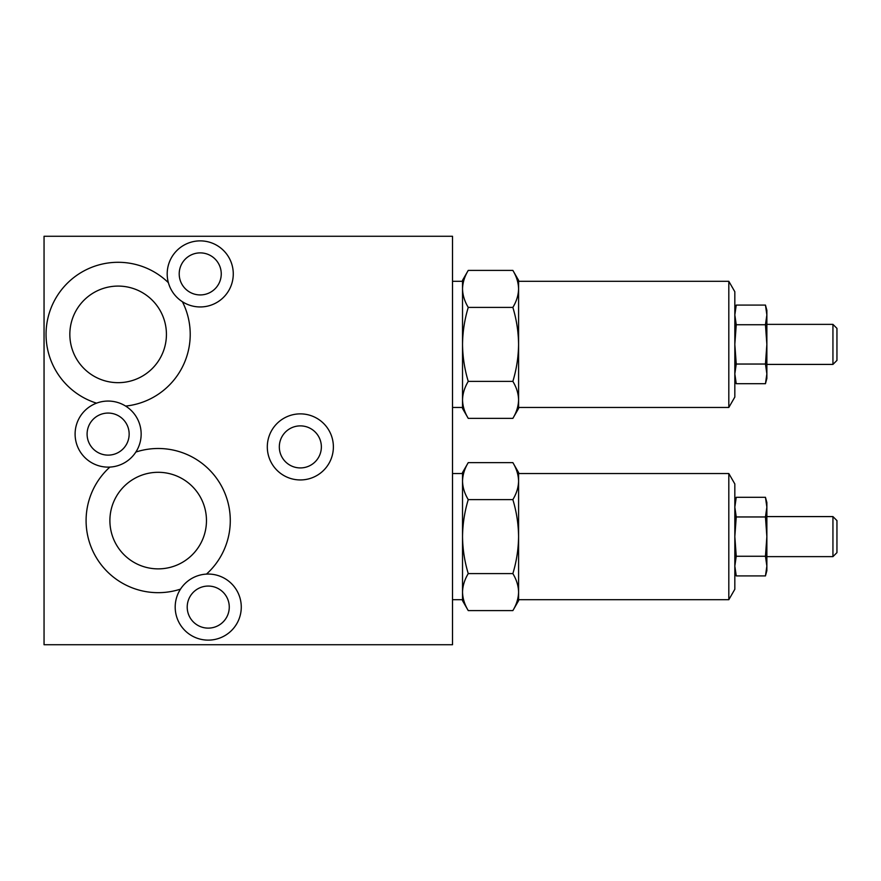 <?xml version="1.0" encoding="UTF-8"?>
<svg xmlns="http://www.w3.org/2000/svg" width="881" height="881" viewBox="0 0 881 881"><rect width="100%" height="100%" fill="white"/><g stroke="black" fill="none" stroke-linecap="round" stroke-linejoin="round"><path stroke-width="1.32" d="M180.506 589.125A72.077 72.077 0 0 1 109.883 467.084A33.038 33.038 0 0 1 96.547 403.157A72.077 72.077 0 0 1 56.23 297.459A72.077 72.077 0 0 1 168.381 282.691A33.038 33.038 0 0 1 206.473 241.471A33.038 33.038 0 0 1 230.91 286.171A33.038 33.038 0 0 1 182.389 301.72A72.077 72.077 0 0 1 125.62 406.075A33.038 33.038 0 0 1 135.85 452.052A72.077 72.077 0 0 1 206.473 574.104A33.038 33.038 0 0 1 241.251 605.919A33.038 33.038 0 0 1 208.819 640.124A33.038 33.038 0 0 1 180.506 589.125A33.038 33.038 0 0 1 206.473 574.104M735.073 570.018L736.241 575.91L734.831 566.087L736.241 556.263L734.831 536.606L736.241 516.96L734.831 507.126L736.241 497.302L734.831 507.126M734.831 310.354L736.241 305.09L765.457 305.09L766.866 310.354L766.866 314.913L765.457 305.09L766.866 314.913L765.457 324.737L766.866 344.394L765.457 364.04L766.866 373.874L765.457 383.698L736.241 383.698L734.831 373.874L736.241 364.04L734.831 344.394L736.241 324.737L734.831 314.913L736.241 305.09L734.831 314.913M728.818 473.538L728.818 599.686L734.831 589.268L734.831 483.944L728.818 473.538L518.59 473.538L518.59 481.125C518.424 474.826 516.519 468.659 512.863 462.624L518.59 472.535L518.59 592.098C518.424 598.386 516.519 604.553 512.863 610.599C516.519 604.553 518.424 598.386 518.59 592.098L518.59 600.677L512.863 610.599L468.252 610.599C464.595 604.553 462.69 598.386 462.525 592.098C462.69 585.81 464.595 579.643 468.252 573.597C464.595 561.582 462.69 549.248 462.525 536.606C462.69 523.964 464.606 511.63 468.252 499.615C464.595 493.58 462.69 487.413 462.525 481.125C462.69 474.837 464.595 468.67 468.252 462.624C464.595 468.659 462.69 474.826 462.525 481.125L462.525 599.686L452.515 599.686M518.59 481.125C518.424 487.402 516.519 493.569 512.863 499.615C516.508 511.641 518.424 523.964 518.59 536.606C518.413 549.248 516.508 561.582 512.863 573.597C516.519 579.643 518.424 585.81 518.59 592.098L518.59 599.686L728.818 599.686M512.863 573.597L468.252 573.597M512.863 499.615L468.252 499.615M512.863 462.624L468.252 462.624L462.525 472.535L462.525 481.125L462.525 473.538L452.515 473.538M44.05 236.273L44.05 644.727L452.515 644.727L452.515 236.273L44.05 236.273M267.306 446.909A33.038 33.038 0 0 1 316.863 418.299A33.038 33.038 0 0 1 316.863 475.52A33.038 33.038 0 0 1 267.306 446.909M462.525 592.098L462.525 600.677L468.252 610.599M452.515 281.314L462.525 281.314L462.525 344.394C462.69 331.752 464.606 319.418 468.252 307.403C464.595 301.357 462.69 295.19 462.525 288.902C462.69 282.614 464.595 276.447 468.252 270.401C464.595 276.447 462.69 282.614 462.525 288.902L462.525 280.323L468.252 270.401L512.863 270.401C516.519 276.447 518.424 282.614 518.59 288.902C518.424 295.19 516.519 301.357 512.863 307.403L468.252 307.403M512.863 307.403C516.508 319.418 518.424 331.752 518.59 344.394C518.413 357.036 516.508 369.37 512.863 381.385C516.519 387.42 518.424 393.587 518.59 399.875C518.424 406.163 516.519 412.33 512.863 418.376L468.252 418.376C464.595 412.341 462.69 406.174 462.525 399.875L462.525 407.463L452.515 407.463M462.525 399.875C462.69 393.598 464.595 387.431 468.252 381.385C464.595 369.359 462.69 357.036 462.525 344.394L462.525 408.465L468.252 418.376M512.863 381.385L468.252 381.385M728.818 281.314L518.59 281.314L518.59 408.465L512.863 418.376C516.519 412.341 518.424 406.174 518.59 399.875L518.59 407.463L728.818 407.463L728.818 281.314L734.831 291.732L734.831 397.056L728.818 407.463M512.863 270.401L518.59 280.323L518.59 288.902M765.457 364.04L736.241 364.04M765.457 324.737L736.241 324.737M836.95 328.371L836.95 360.406L832.941 364.415L832.941 324.373L836.95 328.371M766.866 314.913L766.866 378.434L765.457 383.698M734.831 502.566L736.241 497.302L765.457 497.302L766.866 502.566L766.866 507.126L765.457 497.302L766.866 507.126L765.457 516.96L766.866 536.606L765.457 556.263L736.241 556.263M765.457 516.96L736.241 516.96M765.457 556.263L766.866 566.087L766.866 570.646L765.457 575.91L766.866 566.087L765.457 575.91L736.241 575.91L734.831 570.646M836.95 520.594L836.95 552.629L832.941 556.627L832.941 516.585L836.95 520.594M766.866 507.126L766.866 566.087M69.841 334.384A48.29 48.29 0 0 1 142.281 292.558A48.29 48.29 0 0 1 142.281 376.198A48.29 48.29 0 0 1 69.841 334.384M168.381 282.691A33.038 33.038 0 0 0 182.389 301.72M125.62 406.075A33.038 33.038 0 0 0 96.547 403.157M109.894 520.594A48.29 48.29 0 0 1 182.323 478.768A48.29 48.29 0 0 1 182.323 562.408A48.29 48.29 0 0 1 109.894 520.594M109.883 467.084A33.038 33.038 0 0 0 135.85 452.052M87.098 434.091A21.023 21.023 0 0 1 118.638 415.887A21.023 21.023 0 0 1 118.638 452.305A21.023 21.023 0 0 1 87.098 434.091M179.206 273.914A21.023 21.023 0 0 1 210.735 255.699A21.023 21.023 0 0 1 210.735 292.118A21.023 21.023 0 0 1 179.206 273.914M187.213 607.086A21.023 21.023 0 0 1 218.752 588.882A21.023 21.023 0 0 1 218.752 625.301A21.023 21.023 0 0 1 187.213 607.086M279.321 446.909A21.023 21.023 0 0 1 310.85 428.695A21.023 21.023 0 0 1 310.85 465.113A21.023 21.023 0 0 1 279.321 446.909M734.831 378.434L736.241 383.698M766.866 364.415L832.941 364.415M766.866 324.373L832.941 324.373M766.866 556.627L832.941 556.627M766.866 516.585L832.941 516.585"/></g></svg>

